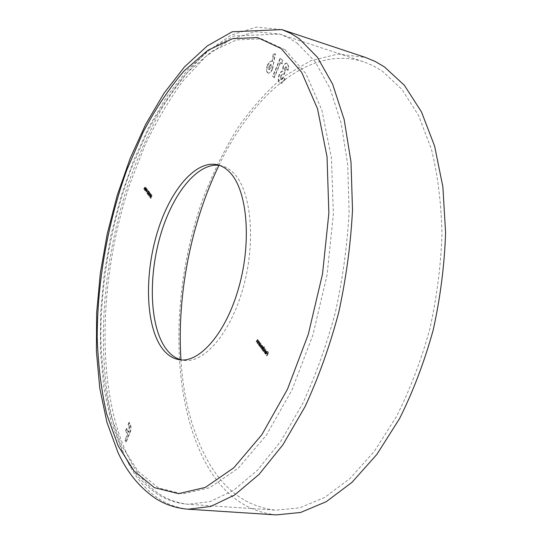 <?xml version="1.0" encoding="UTF-8"?>
<svg xmlns="http://www.w3.org/2000/svg" width="542" height="542" viewBox="0 0 542 542"><rect width="100%" height="100%" fill="white"/><g stroke="black" fill="none" stroke-linecap="round" stroke-linejoin="round"><path stroke-width="0.41" stroke-dasharray="2.71 2.03" d="M218.961 165.296C252.301 95.236 309.604 44.444 363.458 61.713L373.092 65.69L382.442 71.226L401.988 89.471L418.654 115.656L431.439 149.294C437.794 175.086 441.31 203.372 441.987 234.151C440.89 265.776 436.798 297.551 429.711 329.482C420.998 360.742 409.962 389.684 396.588 416.31L374.407 451.188L350.071 478.444L324.8 497.38L299.74 507.854L275.831 510.178C247.193 506.96 224.625 490.706 208.121 461.425C192.457 433.058 183.406 399.19 180.953 359.813M276.21 514.9C246.712 511.621 223.528 494.893 206.651 464.711C169.477 397.157 171.008 288.364 202.959 198.765C212.728 173.454 224.259 149.931 237.552 128.203C251.745 107.811 267.281 90.521 284.143 76.334L310.641 60.758L338.174 54.017L365.586 57.479M219.53 165.378L221.549 165.777C226.15 166.922 230.384 169.578 234.246 173.738C251.298 191.597 256.048 241.691 243.263 287.463C230.614 333.33 203.928 363.784 183.528 360.342L181.509 359.956M127.797 434.271L125.358 440.206L126.225 441.981L129.978 432.882C131.313 429.494 131.388 426.574 130.195 424.129L129.348 422.448L128.501 424.494L129.463 426.412L129.213 430.829L128.644 432.225L126.828 428.587L125.988 430.626L127.797 434.271L127.411 434.23L124.965 440.165L125.358 440.206M266.962 355.904L268.697 352.598L267.89 351.507L268.385 352.754L267.897 353.838L267.24 352.95L267.077 353.309L267.734 354.197L266.962 355.904L266.522 355.837L267.111 356.101M266.495 353.316L265.885 353.838L265.234 352.49L265.472 353.946L265.824 354.204L266.671 353.452L266.915 352.415L266.657 351.297L265.946 351.148L265.417 351.86L266.495 353.316L265.634 353.662M262.43 349.746L263.717 347.395L263.371 347.639L263.175 346.602L262.524 346.704L262.138 345.342L260.804 347.544L262.247 345.85L261.759 348.838L263.06 346.948L262.904 348.675L262.43 349.746L261.989 349.678L262.572 349.942M260.343 343.601L259.279 345.471L259.618 345.227L260.228 346.602L261.088 345.877L261.054 343.73L259.909 343.533L260.553 343.133M150.195 193.44L149.097 195.926L150.195 193.44L149.829 193.358L150.351 193.65M149.165 193.806L149.619 192.207L149.199 191.651L149.192 193.25L148.955 192.932L148.413 193.555L148.373 195.052L148.996 194.653L148.481 194.747L148.508 193.663L148.881 193.264L149.165 193.806L148.793 193.724L149.253 192.125L149.619 192.207M148.162 191.482L148.61 191.19L148.677 192.295L148.583 190.784L148.081 191.34L147.844 193.772L147.261 193.433L147.946 194.361L148.162 191.482L147.797 191.401L148.61 191.19M147.153 191.821L147.539 192.342M147.438 189.68L146.13 191.38L146.57 188.521L145.893 191.983L146.265 192.085L147.803 189.768L146.496 191.462L146.936 188.602L146.259 192.071L145.9 192.003L147.803 189.768M145.527 190.066L146.001 190.703L146.333 187.674L145.27 190.73L145.527 190.066L145.161 189.978L146.001 190.703M144.965 190.317L145.595 186.787L144.023 189.036L144.619 188.44L144.965 190.317L144.599 190.228L145.229 186.705L145.595 186.787L145.215 186.692L143.657 188.955L144.023 189.036M150.154 195.147L150.039 197.241L150.845 196.082L151.096 194.09L149.782 195.059L149.545 197.071L149.917 197.153M151.516 196.983L151.977 195.384L151.557 194.815L151.543 196.428L151.306 196.109L150.757 196.726L150.717 198.237L151.347 197.837L150.825 197.932L150.852 196.841L151.225 196.441L151.516 196.983L151.15 196.902L151.604 195.303L151.977 195.384M257.45 342.991L258.724 340.661L258.378 340.918L258.155 339.82L257.145 340.512L256.576 341.799L258.039 340.166L258.141 341.372L257.45 342.991L257.016 342.923L257.592 343.188M258.805 344.827L260.079 342.49L259.733 342.754L259.51 341.65L258.5 342.341L257.924 343.628L259.394 341.995L259.496 343.201L258.805 344.827L258.371 344.759L258.947 345.024M263.974 348.54L264.51 346.819L262.904 350.396L263.249 350.152L263.873 351.541L264.74 350.816L264.699 348.655L263.534 348.472L264.218 346.948L264.659 347.016M264.455 352.496L266.217 349.109L264.455 352.496L264.015 352.429L264.604 352.693M272.545 69.22L275.431 53.868L273.602 54.349L272.436 61.578L271.955 61.314C270.431 61.151 269.049 62.506 267.816 65.365C266.569 68.82 266.596 71.314 267.883 72.845L268.412 73.143C269.909 73.319 271.285 72.011 272.545 69.22L272.138 69.098L273.317 64.315L273.724 64.444M280.614 62.608L282.247 63.915L282.639 60.196L280.438 58.448L273.012 76.517L274.415 77.689L280.614 62.608L280.2 62.479L282.247 63.915M284.821 67.953L286.345 66.876L286.616 69.281L288.073 70.453L288.791 66.713L287.199 63.299C285.844 63.048 284.597 64.139 283.459 66.585L282.958 71.273C281.671 71.293 280.539 72.438 279.557 74.721C278.209 78.576 278.317 81.3 279.882 82.885L280.58 83.272C282.213 83.475 283.71 82.059 285.072 79.024L283.622 77.831L281.501 79.749L281.156 79.559L281 75.866L283.412 74.105L284.171 74.518L285.431 71.469L284.821 67.953L284.408 67.825L285.715 66.625L286.345 66.876M143.657 188.955L144.118 189.165M143.752 189.083L144.619 188.44M144.253 188.359L145.066 189.05M144.7 188.968L144.497 190.1L144.863 190.181M144.768 188.609L144.409 188.128L145.005 187.261L144.768 188.609L145.134 188.691L144.775 188.209L145.371 187.342L145.134 188.691M144.409 188.128L144.775 188.209M145.005 187.261L145.371 187.342M145.635 190.621L145.967 187.586L146.333 187.674M145.967 187.586L146.313 187.647M145.947 187.566L145.181 189.565L145.547 189.646M145.066 189.409L145.317 189.788M144.951 189.707L145.432 189.944M145.066 189.863L144.816 190.527L145.181 190.608M144.816 190.527L145.27 190.73M144.904 190.648L145.161 189.978M145.568 190.086L145.27 189.686L145.751 188.433L145.568 190.086L145.934 190.174L145.635 189.768L146.116 188.514L145.934 190.174M145.27 189.686L145.635 189.768M145.751 188.433L146.116 188.514M147.343 189.551L147.709 189.632M146.13 191.38L146.496 191.462M146.672 188.65L147.038 188.731M146.57 188.521L146.936 188.602M147.173 192.261L147.654 192.044M147.288 191.963L146.902 191.441L147.268 191.522M148.244 191.109L148.583 192.173M148.217 192.092L148.677 192.295M148.312 192.214L148.352 190.804L148.718 190.886M148.352 190.804L147.715 191.251L148.081 191.34M147.715 191.251L147.478 193.684L147.844 193.772M147.478 193.684L147.004 193.054L147.37 193.135M147.004 193.054L147.261 193.433M146.896 193.345L147.946 194.361M147.58 194.28L147.648 192.545L148.013 192.627M147.648 192.545L147.797 191.401M149.253 192.125L148.833 191.563L149.199 191.651M148.833 191.563L149.084 191.949M148.718 191.861L149.429 192.41M149.064 192.329L148.826 193.169L149.192 193.25M148.725 192.952L148.047 193.467L148.413 193.555M148.047 193.467L148.007 194.971L148.373 195.052M148.007 194.971L148.996 194.653M148.535 194.449L148.115 194.666L148.481 194.747M148.115 194.666L148.142 193.582L148.508 193.663M148.142 193.582L148.996 193.352M148.63 193.27L148.793 193.724M149.985 193.569L150.405 193.27M149.849 192.932L148.732 195.845L149.097 195.926M148.732 195.845L149.192 196.048M148.82 195.967L149.829 193.358M149.545 197.071L150.845 196.082M150.48 196.001L150.73 194.002L151.096 194.09M150.73 194.002L149.782 195.059M149.877 195.188L150.608 194.3L149.741 196.827L149.877 195.188L150.974 194.382L150.757 195.96L150.026 196.848L150.242 195.269M150.608 194.3L150.974 194.382M149.633 195.967L149.999 196.055M149.66 196.766L150.026 196.848M151.604 195.303L151.184 194.734L151.557 194.815M151.184 194.734L151.435 195.113M151.069 195.032L151.787 195.587M151.414 195.506L151.177 196.346L151.543 196.428M151.076 196.129L150.391 196.644L150.757 196.726M150.391 196.644L150.351 198.155L150.717 198.237M150.351 198.155L151.347 197.837M150.886 197.634L150.459 197.85L150.825 197.932M150.459 197.85L150.486 196.76L150.852 196.841M150.486 196.76L151.347 196.529M150.981 196.448L151.15 196.902M257.159 343.12L258.283 340.586L258.724 340.661M258.141 340.396L257.938 340.85L258.378 340.918M257.938 340.85L257.721 339.753L258.155 339.82M257.721 339.753L256.712 340.444L256.142 341.731L256.576 341.799M256.142 341.731L256.718 341.995M256.285 341.927L257.084 340.186L257.518 340.254M257.084 340.186L258.039 340.166M257.606 340.091L257.701 341.304L258.141 341.372M257.701 341.304L257.016 342.923M258.514 344.956L259.645 342.422L260.079 342.49M259.496 342.226L259.293 342.686L259.733 342.754M259.293 342.686L259.069 341.582L259.51 341.65M259.069 341.582L258.06 342.273L257.484 343.56L257.924 343.628M257.484 343.56L258.067 343.824M257.633 343.757L258.432 342.016L258.873 342.083M258.432 342.016L259.394 341.995M258.961 341.927L259.056 343.133L259.496 343.201M259.056 343.133L258.371 344.759M259.97 342.869L258.839 345.403L259.279 345.471M258.839 345.403L259.422 345.667M258.988 345.6L259.618 345.227M259.184 345.159L259.449 346.297L259.882 346.365M259.449 346.297L261.088 345.877M260.648 345.81L260.614 343.662L261.054 343.73M260.614 343.662L259.909 343.533M259.577 345.979L259.55 344.339L260.194 343.777L260.506 345.613L259.577 345.979L260.018 346.047L259.984 344.407L260.634 343.845L260.939 345.681L260.018 346.047M259.55 344.339L259.984 344.407M260.472 343.974L260.912 344.041M260.506 345.613L260.939 345.681M262.132 349.875L263.276 347.327L263.717 347.395M263.127 347.131L262.931 347.571L263.371 347.639M262.931 347.571L262.924 346.988L263.365 347.063M262.924 346.988L262.741 346.528L263.175 346.602M262.084 346.636L261.928 345.43L262.362 345.505M261.928 345.43L260.987 346.101L260.37 347.476L260.804 347.544M260.37 347.476L260.953 347.74M260.512 347.673L261.644 345.661L262.247 345.85M261.813 345.782L261.176 348.574L261.617 348.642M261.176 348.574L261.759 348.838M261.325 348.77L262.463 346.765L263.06 346.948M262.626 346.88L261.989 349.678M264.069 346.751L262.47 350.328L262.904 350.396M262.47 350.328L263.053 350.593M262.613 350.525L263.249 350.152M262.809 350.085L263.08 351.23L263.52 351.297M263.08 351.23L264.74 350.816M264.3 350.749L264.259 348.587L264.699 348.655M264.259 348.587L263.534 348.472M263.216 350.911L263.182 349.258L263.832 348.696L264.15 350.552L263.216 350.911L263.656 350.979L263.622 349.326L264.272 348.77L264.591 350.62L263.656 350.979M263.182 349.258L263.622 349.326M264.117 348.892L264.557 348.967M264.15 350.552L264.591 350.62M264.164 352.632L265.776 349.041L266.217 349.109M265.627 348.845L264.015 352.429M265.194 353.594L264.991 352.456L265.431 352.524M264.794 352.429L265.031 353.885L265.472 353.946M265.031 353.885L266.671 353.452M266.23 353.384L266.474 352.347L266.915 352.415M266.474 352.347L266.217 351.23L266.657 351.297M265.505 351.081L264.977 351.792L265.417 351.86M264.977 351.792L266.054 353.248M266.183 352.91L265.268 351.677L266.068 351.534L266.183 352.91L266.623 352.978L265.709 351.744L266.217 351.406L266.623 352.978M265.268 351.677L265.709 351.744M266.271 352.192L266.711 352.259M266.068 351.534L266.508 351.602M266.671 356.04L268.256 352.53L268.697 352.598M268.256 352.53L267.443 351.44L267.89 351.507M267.443 351.44L267.728 351.866M267.287 351.799L268.385 352.754M267.944 352.686L267.457 353.77L267.897 353.838M267.457 353.77L266.8 352.883L267.24 352.95M266.8 352.883L267.077 353.309M266.637 353.242L267.734 354.197M267.294 354.129L266.522 355.837M124.965 440.165L126.225 441.981M125.839 441.947L129.585 432.841L129.978 432.882M129.585 432.841C130.927 429.454 130.995 426.534 129.802 424.088L130.195 424.129M129.802 424.088L128.955 422.408L129.348 422.448M128.955 422.408L128.115 424.454L128.501 424.494M128.115 424.454L129.463 426.412M129.077 426.371L128.827 430.788L128.251 432.184L128.644 432.225M128.251 432.184L126.442 428.546L126.828 428.587M126.442 428.546L125.602 430.585L125.988 430.626M125.602 430.585L127.411 434.23M273.317 64.315L275.024 53.739L275.431 53.868M275.024 53.739L273.602 54.349M273.195 54.22L272.03 61.456L272.436 61.578M272.03 61.456L271.549 61.185C270.024 61.022 268.642 62.377 267.409 65.243L267.816 65.365M267.409 65.243C266.169 68.699 266.19 71.192 267.477 72.723L267.883 72.845M267.477 72.723L268.005 73.021C269.503 73.197 270.878 71.89 272.138 69.098M268.812 69.539L268.852 66.185L270.641 64.369L270.817 67.797L268.812 69.539L269.218 69.667L269.259 66.307L271.047 64.498L271.224 67.926L269.218 69.667M268.852 66.185L269.259 66.307M270.878 64.498L271.285 64.627M270.817 67.797L271.224 67.926M281.833 63.787L282.233 60.067L282.639 60.196M282.233 60.067L280.438 58.448M280.024 58.319L272.606 76.395L273.012 76.517M272.606 76.395L274.415 77.689M274.001 77.56L280.2 62.479M285.932 66.747L286.203 69.152L286.616 69.281M286.203 69.152L288.073 70.453M287.66 70.325L288.378 66.585L288.791 66.713M288.378 66.585L287.287 63.448L287.7 63.577M287.287 63.448L286.786 63.163C285.431 62.913 284.191 64.01 283.053 66.456L283.459 66.585M283.053 66.456L282.545 71.144L282.958 71.273M282.545 71.144C281.264 71.165 280.126 72.316 279.144 74.6L279.557 74.721M279.144 74.6C277.802 78.454 277.911 81.171 279.469 82.757L279.882 82.885M279.469 82.757L280.167 83.15C281.799 83.353 283.297 81.937 284.658 78.895L285.072 79.024M284.658 78.895L283.622 77.831M283.209 77.709L281.088 79.627L280.742 79.43L281.156 79.559M280.742 79.43L280.587 75.738L281 75.866M280.587 75.738L282.999 73.976L284.171 74.518M283.757 74.389L285.017 71.341L285.431 71.469M285.017 71.341L284.408 67.825M297.179 43.252L314.97 61.524L329.929 88.265L341.128 123.027L347.72 164.748L349.089 211.739C347.341 245.011 342.768 278.534 335.376 312.3C326.474 345.389 315.451 376.053 302.314 404.298L280.763 441.31L257.43 470.26L233.494 490.408L210.025 501.621L187.891 504.263C161.597 501.106 141.299 484.372 126.997 454.067C95.317 385.802 99.342 275.431 130.033 183.562L144.883 145.52C156.265 121.537 169.016 99.938 183.128 80.711L205.764 56.497L229.998 39.654L255.011 31.7L279.767 34.085L288.615 37.852L297.179 43.252M285.194 49.823L305.884 73.59L321.86 110.067L331.447 157.878L333.371 214.205L327.07 274.916L312.87 335.112L292.009 389.894L266.393 435.165L238.25 468.18L209.747 487.732L182.729 493.958L158.576 487.983L138.203 471.506L122.126 446.432L110.548 414.664C105.019 390.829 101.781 365.254 100.839 337.93C100.792 282.504 111.286 223.521 130.459 170.628L146.774 133.041C159.158 109.728 172.864 89.355 187.898 71.93L211.678 51.449L236.59 39.878L261.556 38.868L285.194 49.823M188.121 509.202C161.035 505.984 140.188 488.748 125.568 457.502C93.4 387.598 97.655 275.282 128.942 181.787C138.474 155.33 149.578 130.649 162.248 107.736C175.723 86.151 190.371 67.696 206.197 52.364L230.946 35.189L256.522 27.1L281.84 29.6M147.519 192.573L147.885 192.654M150.385 195.872L150.757 195.96M256.712 340.444L257.145 340.512M256.813 340.735L257.247 340.81M257.423 342.009L257.857 342.077M258.06 342.273L258.5 342.341M258.161 342.564L258.595 342.639M258.778 343.845L259.212 343.913M260.987 346.101L261.42 346.169M261.129 346.297L261.569 346.365M261.617 347.585L262.057 347.652M261.901 347.476L262.342 347.551M262.47 348.608L262.904 348.675M128.827 430.788L129.213 430.829M363.458 61.713L279.767 34.085L234.151 35.928L209.991 49.424L187.654 69.762L167.336 95.71L149.287 126.191L133.739 160.181L120.913 196.746L110.995 234.991L104.172 274.062L100.588 313.107L100.426 351.25L103.82 387.571L110.941 421.073L121.943 450.7C130.663 469.331 142.35 483.701 157.017 493.796C166.286 499.853 176.577 503.342 187.891 504.263L275.831 510.178M179.463 359.766L183.528 360.342M217.566 164.782L221.549 165.777M148.583 190.784L148.217 190.703M148.515 191.123L148.149 191.035M148.955 192.932L148.589 192.85M148.501 195.147L148.135 195.066M148.576 194.815L148.21 194.734M148.881 193.264L148.508 193.176M150.039 197.241L149.673 197.159M150.967 193.995L150.601 193.914M150.9 194.327L150.527 194.239M150.114 196.909L149.741 196.827M151.306 196.109L150.94 196.021M150.845 198.338L150.48 198.257M150.927 198.006L150.561 197.918M151.225 196.441L150.859 196.353M257.911 339.651L257.47 339.577M257.843 340.017L257.409 339.949M259.259 341.474L258.825 341.406M259.198 341.846L258.764 341.778M260.228 346.602L259.787 346.534M260.709 343.493L260.275 343.418M260.634 343.845L260.194 343.777M260.289 346.23L259.848 346.162M262.938 346.44L262.504 346.372M262.138 345.342L261.705 345.274M262.084 345.728L261.644 345.661M262.897 346.833L262.463 346.765M263.873 351.541L263.432 351.473M264.367 348.425L263.927 348.357M264.272 348.77L263.832 348.696M263.934 351.162L263.493 351.101M265.824 354.204L265.384 354.136M266.305 351.053L265.865 350.986M265.885 353.838L265.445 353.77M266.217 351.406L265.776 351.338M271.955 61.314L271.549 61.185M268.412 73.143L268.005 73.021M271.047 64.498L270.641 64.369M269.421 69.776L269.015 69.647M287.199 63.299L286.786 63.163M280.58 83.272L280.167 83.15M281.501 79.749L281.088 79.627M283.412 74.105L282.999 73.976M286.129 66.754L285.715 66.625"/><path stroke-width="0.81" d="M365.586 57.479L375.125 61.422L384.393 66.862L404.386 85.311L421.466 111.889L434.609 146.096L442.882 186.882L445.585 232.606C444.528 264.889 440.402 297.355 433.207 329.99C424.345 361.948 413.099 391.548 399.461 418.783L376.826 454.46L351.975 482.353L326.182 501.729L300.607 512.468L276.21 514.9L188.121 509.202L210.709 506.458L234.672 494.961L259.11 474.345L282.938 444.731L304.943 406.866C318.35 377.964 329.59 346.595 338.648 312.761C346.162 278.236 350.776 243.988 352.503 210.011L351.006 162.072L344.17 119.572L332.646 84.22L317.3 57.093L299.096 38.624L290.607 33.326L281.84 29.6L365.586 57.479M181.509 359.956C174.456 358.14 168.521 353.248 163.704 345.301C149.307 321.203 148.738 273.967 161.001 233.494C173.189 193.02 197.735 162.363 219.53 165.378M230.194 172.735C247.152 190.601 251.82 240.79 239.029 286.677C226.373 332.646 199.761 363.194 179.463 359.766C171.584 358.479 165.012 353.459 159.748 344.712C145.215 320.193 144.965 271.759 157.797 230.797C170.527 189.835 195.831 159.646 217.566 164.782C222.145 165.927 226.353 168.576 230.194 172.735M180.953 359.813C176.841 295.261 190.852 223.555 218.961 165.296M118.237 446.059L106.76 414.251C101.293 390.376 98.102 364.759 97.201 337.395C97.235 281.881 107.75 222.796 126.903 169.788L143.183 132.119C155.534 108.746 169.206 88.319 184.185 70.839L207.884 50.277L232.694 38.638L257.552 37.574L281.081 48.502L301.664 72.269L317.531 108.786L327.022 156.685L328.872 213.135L322.517 273.995L308.296 334.346L287.45 389.278L261.874 434.677L233.805 467.787L205.398 487.393L178.494 493.654L154.456 487.678L134.206 471.174L118.237 446.059M281.84 29.6L232.193 31.768L207.268 45.941L184.524 66.856L163.975 93.278L145.771 124.165L130.107 158.535L117.187 195.459L107.194 234.063L100.29 273.486L96.645 312.897L96.415 351.433L99.769 388.18L106.882 422.177L117.96 452.421C126.909 471.987 139.267 487.211 155.039 498.098C164.904 504.527 175.933 508.233 188.121 509.202"/></g></svg>
